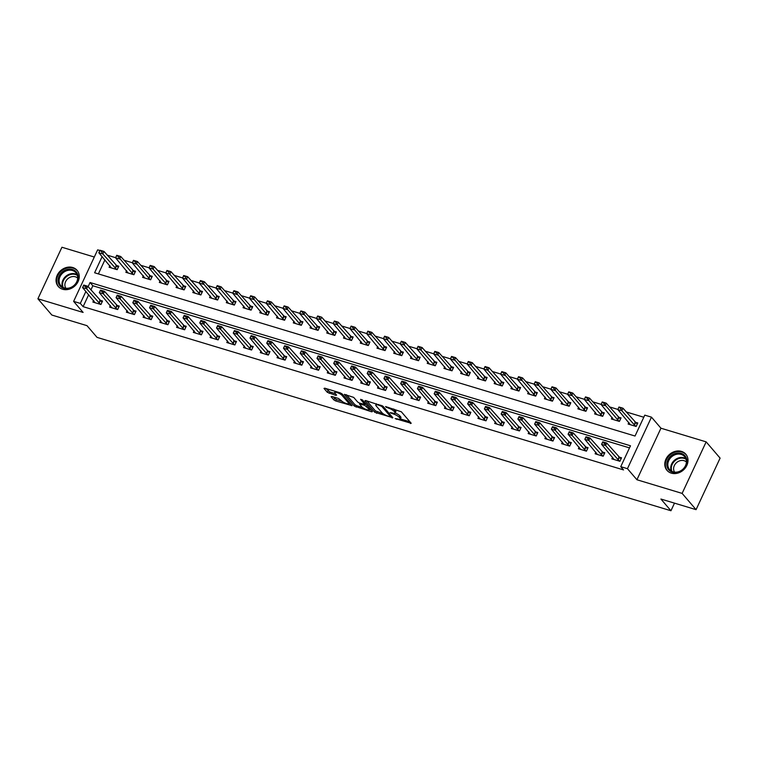 <?xml version="1.0" encoding="UTF-8"?>
<svg xmlns="http://www.w3.org/2000/svg" width="758" height="758" viewBox="0 0 758 758"><rect width="100%" height="100%" fill="white"/><g stroke="black" fill="none" stroke-linecap="round" stroke-linejoin="round"><path stroke-width="1.14" d="M395.174 418.587L411.215 423.286L401.361 411.802L385.528 406.544L388.105 407.984A4.993 1.279 -155 0 1 394.065 411.3L394.89 412.257A4.993 1.279 -155 0 1 395.202 413.091A4.993 1.279 -155 0 1 392.436 413.025L390.086 412.646L393.194 413.925A4.993 1.279 -155 0 1 399.153 417.232L399.978 418.189A4.993 1.279 -155 0 1 400.3 419.032A4.993 1.279 -155 0 1 397.524 418.966L395.174 418.587M62.592 289.243A12.403 10.441 -40.6 0 0 76.558 284.098A12.403 10.441 -40.6 0 0 77.07 270.312A12.403 10.441 -40.6 0 0 72.73 267.517A12.403 10.441 -40.6 0 0 58.773 272.662A12.403 10.441 -40.6 0 0 58.252 286.448A12.403 10.441 -40.6 0 0 62.592 289.243M671.332 473.144A12.403 10.441 -40.6 0 0 685.289 467.989A12.403 10.441 -40.6 0 0 685.81 454.203A12.403 10.441 -40.6 0 0 681.461 451.408A12.403 10.441 -40.6 0 0 667.504 456.562A12.403 10.441 -40.6 0 0 666.983 470.348A12.403 10.441 -40.6 0 0 671.332 473.144M331.852 396.453L331.085 396.69L333.852 399.921L335.709 400.954L352.091 405.663L342.133 393.904L340.276 392.871L324.765 388.181L323.998 388.428L327.333 392.322L335.832 395.363L336.599 395.117L334.951 393.194A4.169 1.071 -155 0 1 334.685 392.492A4.169 1.071 -155 0 1 337.935 392.871A4.169 1.071 -155 0 1 341.981 395.316L348.472 402.877A4.169 1.071 -155 0 1 348.737 403.578A4.169 1.071 -155 0 1 345.477 403.199A4.169 1.071 -155 0 1 341.432 400.755L338.494 398.462L331.852 396.453M88.695 294.682L83.105 306.658L80.32 303.408L73.621 301.381L97.649 249.846L99.848 250.51M696.071 509.66L682.124 493.401L706.153 441.867L720.1 458.126L696.071 509.66L660.91 499.039L670.953 510.75L97.043 337.376L86.999 325.665L51.847 315.044L37.9 298.785L83.105 312.438L73.621 301.381M706.153 441.867L660.957 428.213L636.919 479.748L682.124 493.401M636.919 479.748L627.444 468.69L620.745 466.672L630.485 445.78L90.06 282.516L88.118 286.676M83.105 306.658L623.531 469.922L620.745 466.672M374.736 412.267L392.881 417.753L383.027 406.26L365.65 400.537L364.882 400.774L374.736 412.267L375.381 410.874L383.036 413.66M371.666 411.812L354.289 406.089L344.34 394.34L353.702 397.4L357.7 402.062L359.567 403.095L364.835 404.45L360.571 399.333L362.419 399.892L372.434 411.575L371.666 411.812L372.007 411.082M94.305 257.028L61.929 247.25L37.9 298.785M629.5 447.883L92.846 285.766L90.913 289.926M612.635 457.245L611.886 458.855L619.921 461.281L621.541 457.804L618.67 456.932M595.892 452.185L595.144 453.796L603.178 456.221L604.808 452.744L601.928 451.872M579.15 447.125L578.401 448.736L586.436 451.162L588.066 447.684L585.185 446.813M562.408 442.066L561.659 443.676L569.694 446.111L571.324 442.625L568.443 441.753M545.675 437.015L544.917 438.626L552.952 441.052L554.581 437.565L551.701 436.703M528.932 431.956L528.174 433.567L536.209 435.992L537.839 432.515L534.959 431.643M512.19 426.896L511.432 428.507L519.467 430.932L521.097 427.455L518.216 426.583M495.448 421.836L494.69 423.447L502.725 425.882L504.354 422.396L501.474 421.524M478.705 416.777L477.947 418.397L485.992 420.823L487.612 417.336L484.732 416.464M461.963 411.727L461.205 413.337L469.249 415.763L470.87 412.276L467.989 411.414M445.221 406.667L444.472 408.278L452.507 410.703L454.127 407.226L451.247 406.354M428.478 401.607L427.73 403.218L435.765 405.644L437.385 402.166L434.505 401.295M411.736 396.548L410.988 398.158L419.022 400.594L420.643 397.107L417.762 396.235M394.994 391.488L394.245 393.108L402.28 395.534L403.9 392.047L401.02 391.175M378.251 386.438L377.503 388.049L385.538 390.474L387.158 386.997L384.278 386.125M361.509 381.378L360.761 382.989L368.795 385.415L370.416 381.937L367.535 381.066M344.767 376.319L344.018 377.929L352.053 380.355L353.673 376.878L350.793 376.006M328.024 371.259L327.276 372.87L335.311 375.305L336.931 371.818L334.051 370.946M311.282 366.209L310.534 367.82L318.568 370.245L320.189 366.758L317.308 365.896M294.54 361.149L293.791 362.76L301.826 365.185L303.446 361.708L300.575 360.836M277.798 356.089L277.049 357.7L285.084 360.126L286.714 356.648L283.833 355.777M261.055 351.03L260.307 352.641L268.341 355.066L269.971 351.589L267.091 350.717M244.313 345.97L243.564 347.581L251.599 350.016L253.229 346.529L250.348 345.657M227.58 340.92L226.822 342.531L234.857 344.956L236.487 341.47L233.606 340.607M210.838 335.86L210.08 337.471L218.114 339.897L219.744 336.419L216.864 335.548M194.095 330.801L193.337 332.411L201.372 334.837L203.002 331.36L200.121 330.488M177.353 325.741L176.595 327.352L184.63 329.787L186.26 326.3L183.379 325.428M160.611 320.681L159.853 322.302L167.897 324.727L169.517 321.24L166.637 320.369M143.868 315.631L143.11 317.242L151.155 319.668L152.775 316.181L149.894 315.319M127.126 310.572L126.368 312.182L134.412 314.608L136.033 311.131L133.152 310.259M110.384 305.512L109.635 307.123L117.67 309.548L119.29 306.071L116.41 305.199M93.641 300.452L92.893 302.063L100.928 304.498L102.548 301.011L99.668 300.14M643.788 417.241L626.165 411.926M617.865 409.415L609.423 406.866M601.122 404.355L592.68 401.806M584.38 399.295L575.938 396.747M567.638 394.236L559.205 391.687M550.895 389.176L542.463 386.637M534.153 384.126L525.72 381.577M517.411 379.066L508.978 376.518M500.668 374.007L492.236 371.458M483.926 368.947L475.493 366.398M467.184 363.897L458.751 361.348M450.441 358.837L442.009 356.288M433.699 353.778L425.266 351.229M416.957 348.718L408.524 346.169M400.215 343.658L391.782 341.109M383.472 338.608L375.039 336.059M366.73 333.548L358.297 331M349.988 328.489L341.555 325.94M333.245 323.429L324.812 320.88M316.512 318.369L308.07 315.83M299.77 313.319L291.328 310.771M283.028 308.26L274.586 305.711M266.285 303.2L257.843 300.651M249.543 298.14L241.101 295.592M232.801 293.09L224.368 290.541M216.058 288.031L207.626 285.482M199.316 282.971L190.883 280.422M182.574 277.911L174.141 275.362M165.831 272.852L157.399 270.303M149.089 267.801L140.656 265.253M132.347 262.742L123.914 260.193M115.604 257.682L107.172 255.133M104.926 259.861L98.379 273.903M628.875 422.424L628.126 424.035L636.161 426.46L637.781 422.973L634.901 422.111M612.132 417.364L611.384 418.975L619.419 421.401L621.039 417.923L618.158 417.052M595.39 412.305L594.642 413.915L602.676 416.341L604.297 412.864L601.416 411.992M578.648 407.245L577.899 408.856L585.934 411.291L587.554 407.804L584.674 406.932M561.905 402.185L561.157 403.806L569.192 406.231L570.812 402.744L567.932 401.873M545.163 397.135L544.415 398.746L552.449 401.171L554.07 397.694L551.199 396.822M528.421 392.076L527.672 393.686L535.707 396.112L537.337 392.635L534.456 391.763M511.678 387.016L510.93 388.627L518.965 391.052L520.594 387.575L517.714 386.703M494.936 381.956L494.188 383.567L502.222 386.002L503.852 382.515L500.972 381.644M478.194 376.906L477.445 378.517L485.48 380.942L487.11 377.456L484.229 376.593M461.461 371.846L460.703 373.457L468.738 375.883L470.367 372.405L467.487 371.534M444.719 366.787L443.961 368.397L451.995 370.823L453.625 367.346L450.745 366.474M427.976 361.727L427.218 363.338L435.253 365.773L436.883 362.286L434.002 361.414M411.234 356.667L410.476 358.288L418.52 360.713L420.14 357.226L417.26 356.355M394.492 351.617L393.734 353.228L401.778 355.654L403.398 352.167L400.518 351.305M377.749 346.558L376.991 348.168L385.036 350.594L386.656 347.117L383.775 346.245M361.007 341.498L360.258 343.109L368.293 345.534L369.913 342.057L367.033 341.185M344.265 336.438L343.516 338.049L351.551 340.484L353.171 336.997L350.291 336.126M327.522 331.379L326.774 332.999L334.809 335.424L336.429 331.938L333.548 331.066M310.78 326.328L310.031 327.939L318.066 330.365L319.686 326.887L316.806 326.016M294.038 321.269L293.289 322.88L301.324 325.305L302.944 321.828L300.064 320.956M277.295 316.209L276.547 317.82L284.582 320.246L286.202 316.768L283.321 315.897M260.553 311.15L259.805 312.76L267.839 315.195L269.46 311.709L266.579 310.837M243.811 306.099L243.062 307.71L251.097 310.136L252.717 306.649L249.837 305.787M227.068 301.04L226.32 302.65L234.355 305.076L235.975 301.599L233.094 300.727M210.326 295.98L209.578 297.591L217.612 300.016L219.233 296.539L216.362 295.667M193.584 290.92L192.835 292.531L200.87 294.966L202.5 291.479L199.619 290.608M176.841 285.861L176.093 287.481L184.128 289.907L185.757 286.42L182.877 285.548M160.099 280.811L159.351 282.421L167.385 284.847L169.015 281.36L166.135 280.498M143.366 275.751L142.608 277.362L150.643 279.787L152.273 276.31L149.392 275.438M126.624 270.691L125.866 272.302L133.901 274.728L135.53 271.25L132.65 270.379M109.882 265.632L109.124 267.242L117.158 269.677L118.788 266.191L115.908 265.319M670.953 510.75L674.497 503.141M102.141 256.611L94.608 272.766L635.033 436.03L644.774 415.138L651.473 417.156L627.444 468.69M660.957 428.213L651.473 417.156M85.9 291.432L80.32 303.408M92.846 285.766L90.06 282.516M400.3 419.032L400.944 417.639A4.993 1.279 -155 0 0 400.631 416.796L399.978 418.189M395.24 413.025A4.993 1.279 -155 0 1 399.807 415.839L400.631 416.796M395.202 413.091L395.856 411.698A4.993 1.279 -155 0 0 395.534 410.864L394.89 412.257M393.705 409.017A4.993 1.279 -155 0 1 394.719 409.907L395.534 410.864M400.357 418.89L409.926 421.78M366.825 400.887L375.381 410.874M390.815 416.009L391.583 416.246M389.896 416.663L390.436 416.493L381.786 406.402L378.574 405.104A4.993 1.279 -155 0 0 375.797 405.037A4.993 1.279 -155 0 0 376.12 405.881L382.032 412.769A4.993 1.279 -155 0 0 387.992 416.085L389.896 416.663M371.145 410.069L369.25 409.5M362.419 407.434L356.8 405.738L356.156 407.131M346.378 394.719L354.943 404.696L356.8 405.738M361.85 406.894A4.169 1.071 -155 0 0 365.887 409.339A4.169 1.071 -155 0 0 369.146 409.727A4.169 1.071 -155 0 0 368.881 409.026L364.731 405.322L359.463 403.967L361.85 406.894M366.123 404.222L365.384 403.929L364.731 405.322M325.94 388.541L329.844 391.962L335.311 393.61M333.027 396.804L336.363 399.561L341.953 401.247M348.851 403.332L350.698 403.891M637.241 424.129L623 408.221L621.825 410.732L617.808 409.519L630.362 424.707M618.575 407.927L617.808 409.519L618.983 407.008L623 408.221L618.774 407.51L620.783 408.117M635.659 426.309L621.825 410.732L620.584 408.534M618.774 407.51L618.983 407.008M614.132 459.528L601.577 444.34L602.743 441.829L606.76 443.042L621.01 458.95M604.543 442.937L602.534 442.331L604.353 443.364L606.76 443.042L605.595 445.552L619.419 461.129M604.353 443.364L605.595 445.552L601.577 444.34L602.345 442.748M602.743 441.829L602.534 442.331M620.499 419.07L606.258 403.171L605.083 405.672L601.066 404.459L613.62 419.648M601.833 402.877L601.066 404.459L602.24 401.948L606.258 403.171L602.032 402.46L604.041 403.066M618.916 421.249L603.842 403.483M602.032 402.46L602.24 401.948M603.766 414.02L589.516 398.111L588.35 400.612L584.323 399.4L596.878 414.598M585.091 397.817L584.323 399.4L585.498 396.898L589.516 398.111L585.29 397.4L587.298 398.007M602.174 416.189L587.099 398.424M585.29 397.4L585.498 396.898M587.024 408.96L572.773 393.051L571.608 395.562L567.581 394.349L580.135 409.538M568.348 392.758L567.581 394.349L568.756 391.839L572.773 393.051L568.547 392.341L570.556 392.947M585.432 411.139L570.357 393.364M568.547 392.341L568.756 391.839M597.389 454.468L584.835 439.28L586 436.779L590.018 437.991L604.268 453.89M587.801 437.887L585.792 437.281L587.611 438.304L590.018 437.991L588.852 440.493L602.676 456.07M587.611 438.304L588.852 440.493L584.835 439.28L585.602 437.698M586 436.779L585.792 437.281M580.647 449.418L568.093 434.22L569.258 431.719L573.275 432.932L587.526 448.84M571.058 432.827L569.05 432.221L570.869 433.244L573.275 432.932L572.11 435.433L585.934 451.019M570.869 433.244L572.11 435.433L568.093 434.22L568.86 432.638M569.258 431.719L569.05 432.221M563.905 444.359L551.35 429.17L552.516 426.659L556.533 427.872L570.783 443.781M554.316 427.768L552.307 427.161L554.126 428.185L556.533 427.872L555.368 430.383L569.201 445.96M554.126 428.185L555.368 430.383L551.35 429.17L552.118 427.578M552.516 426.659L552.307 427.161M570.281 403.9L556.031 387.992L554.865 390.503L550.848 389.29L563.393 404.478M551.606 387.698L550.848 389.29L552.014 386.779L556.031 387.992L551.805 387.281L553.814 387.888M568.69 406.08L553.615 388.304M551.805 387.281L552.014 386.779M547.162 439.299L534.608 424.11L535.773 421.6L539.791 422.812L554.041 438.721M537.574 422.708L535.565 422.102L537.384 423.125L539.791 422.812L538.625 425.323L552.459 440.9M537.384 423.125L538.625 425.323L534.608 424.11L535.375 422.519M535.773 421.6L535.565 422.102M671.2 455.729A10.726 9.039 139.4 0 1 685.156 456.022A10.726 9.039 139.4 0 1 682.475 469.865A10.726 9.039 139.4 0 1 668.528 469.572A10.726 9.039 139.4 0 1 671.2 455.729M682.342 469.666A9.939 8.366 -40.6 0 0 684.663 456.657A9.939 8.366 -40.6 0 0 671.901 456.581A9.939 8.366 -40.6 0 0 669.579 469.59A9.939 8.366 -40.6 0 0 682.342 469.666M674.592 472.139A7.826 6.585 139.4 0 1 676.818 462.408A7.826 6.585 139.4 0 1 686.416 462.001M686.615 455.302A12.318 10.375 -40.6 0 0 686.189 454.772A12.318 10.375 -40.6 0 0 670.366 454.686A12.318 10.375 -40.6 0 0 667.485 470.813A12.318 10.375 -40.6 0 0 667.95 471.305M63.719 288.305A10.726 9.039 139.4 0 1 59.067 276.168A10.726 9.039 139.4 0 1 72.493 269.497A10.726 9.039 139.4 0 1 77.145 281.635A10.726 9.039 139.4 0 1 63.719 288.305M72.446 270.521A9.939 8.366 -40.6 0 0 61.265 274.642A9.939 8.366 -40.6 0 0 60.848 285.69A9.939 8.366 -40.6 0 0 64.326 287.926A9.939 8.366 -40.6 0 0 75.516 283.805A9.939 8.366 -40.6 0 0 75.933 272.757A9.939 8.366 -40.6 0 0 72.446 270.521M65.861 288.239A7.826 6.585 139.4 0 1 66.827 279.759A7.826 6.585 139.4 0 1 75.393 276.812A7.826 6.585 139.4 0 1 77.686 278.101M77.875 271.411A12.318 10.375 -40.6 0 0 77.458 270.881A12.318 10.375 -40.6 0 0 73.138 268.105A12.318 10.375 -40.6 0 0 59.276 273.221A12.318 10.375 -40.6 0 0 58.754 286.922A12.318 10.375 -40.6 0 0 59.219 287.415M553.539 398.841L539.289 382.932L538.123 385.443L534.106 384.23L546.66 399.419M534.873 382.638L534.106 384.23L535.271 381.719L539.289 382.932L535.063 382.221L537.071 382.828M551.947 401.02L536.882 383.254M535.063 382.221L535.271 381.719M536.797 393.79L522.546 377.882L521.381 380.383L517.363 379.171L529.918 394.359M518.131 377.588L517.363 379.171L518.529 376.669L522.546 377.882L518.32 377.171L520.329 377.778M535.205 395.96L520.14 378.195M518.32 377.171L518.529 376.669M520.054 388.731L505.804 372.822L504.639 375.324L500.621 374.111L513.175 389.309M501.389 372.529L500.621 374.111L501.787 371.609L505.804 372.822L501.578 372.112L503.587 372.718M518.463 390.91L503.397 373.135M501.578 372.112L501.787 371.609M503.312 383.671L489.062 367.763L487.896 370.274L483.879 369.061L496.433 384.249M484.646 367.469L483.879 369.061L485.044 366.55L489.062 367.763L484.836 367.052L486.844 367.658M501.73 385.85L487.896 370.274L486.655 368.075M484.836 367.052L485.044 366.55M486.57 378.612L472.319 362.703L471.154 365.214L467.136 364.001L479.691 379.19M467.904 362.409L467.136 364.001L468.302 361.49L472.319 362.703L468.093 361.992L470.102 362.599M484.987 380.791L471.154 365.214L469.913 363.016M468.093 361.992L468.302 361.49M530.42 434.239L517.866 419.051L519.031 416.54L523.048 417.762L537.299 433.661M520.831 417.649L518.823 417.042L520.642 418.075L523.048 417.762L521.883 420.264L535.716 435.841M520.642 418.075L521.883 420.264L517.866 419.051L518.633 417.469M519.031 416.54L518.823 417.042M513.678 429.189L501.123 413.991L502.289 411.49L506.306 412.703L520.557 428.611M504.089 412.598L502.08 411.992L503.899 413.015L506.306 412.703L505.141 415.204L518.974 430.781M503.899 413.015L505.141 415.204L501.123 413.991L501.891 412.409M502.289 411.49L502.08 411.992M496.935 424.129L484.381 408.932L485.546 406.43L489.564 407.643L503.814 423.551M487.356 407.539L485.338 406.932L487.157 407.956L489.564 407.643L488.398 410.154L502.232 425.731M487.157 407.956L488.398 410.154L484.381 408.932L485.148 407.349M485.546 406.43L485.338 406.932M480.193 419.07L467.639 403.881L468.804 401.37L472.831 402.583L487.072 418.492M470.614 402.479L468.605 401.873L470.415 402.896L472.831 402.583L471.656 405.094L485.49 420.671M470.415 402.896L471.656 405.094L467.639 403.881L468.406 402.29M468.804 401.37L468.605 401.873M463.451 414.01L450.896 398.822L452.062 396.311L456.089 397.524L470.33 413.432M453.871 397.419L451.863 396.813L453.672 397.836L456.089 397.524L454.914 400.034L468.747 415.611M453.672 397.836L454.914 400.034L450.896 398.822L451.664 397.23M452.062 396.311L451.863 396.813M469.827 373.552L455.577 357.653L454.412 360.154L450.394 358.941L462.949 374.13M451.162 357.359L450.394 358.941L451.56 356.431L455.577 357.653L451.351 356.933L453.36 357.549M468.245 375.731L453.17 357.966M451.351 356.933L451.56 356.431M446.708 408.95L434.154 393.762L435.329 391.251L439.346 392.473L453.587 408.373M437.129 392.369L435.12 391.763L436.93 392.786L439.346 392.473L438.171 394.975L452.005 410.552M436.93 392.786L438.171 394.975L434.154 393.762L434.921 392.18M435.329 391.251L435.12 391.763M453.085 368.502L438.835 352.593L437.669 355.095L433.652 353.882L446.206 369.08M434.419 352.299L433.652 353.882L434.817 351.38L438.835 352.593L434.609 351.883L436.617 352.489M451.503 370.671L436.428 352.906M434.609 351.883L434.817 351.38M429.966 403.9L417.412 388.702L418.587 386.201L422.604 387.414L436.845 403.322M420.387 387.31L418.378 386.703L420.188 387.726L422.604 387.414L421.429 389.915L435.263 405.492M420.188 387.726L421.429 389.915L417.412 388.702L418.179 387.12M418.587 386.201L418.378 386.703M436.343 363.442L422.092 347.534L420.927 350.044L416.909 348.822L429.464 364.02M417.677 347.24L416.909 348.822L418.075 346.321L422.092 347.534L417.866 346.823L419.875 347.429M434.76 365.621L420.927 350.044L419.686 347.846M417.866 346.823L418.075 346.321M413.224 398.841L400.669 383.643L401.844 381.141L405.862 382.354L420.103 398.263M403.644 382.25L401.636 381.644L403.446 382.667L405.862 382.354L404.687 384.865L418.52 400.442M403.446 382.667L404.687 384.865L400.669 383.643L401.437 382.06M401.844 381.141L401.636 381.644M419.6 358.382L405.35 342.474L404.185 344.985L400.167 343.772L412.722 358.96M400.935 342.18L400.167 343.772L401.333 341.261L405.35 342.474L401.124 341.763L403.142 342.37M418.018 360.562L404.185 344.985L402.943 342.787M401.124 341.763L401.333 341.261M396.481 393.781L383.927 378.593L385.102 376.082L389.119 377.294L403.36 393.203M386.902 377.19L384.893 376.584L386.703 377.607L389.119 377.294L387.944 379.805L401.778 395.382M386.703 377.607L387.944 379.805L383.927 378.593L384.694 377.001M385.102 376.082L384.893 376.584M402.858 353.323L388.617 337.414L387.442 339.925L383.425 338.712L395.979 353.901M384.192 337.12L383.425 338.712L384.59 336.201L388.617 337.414L384.391 336.704L386.4 337.31M401.276 355.502L387.442 339.925L386.201 337.727M384.391 336.704L384.59 336.201M379.739 388.721L367.185 373.533L368.36 371.022L372.377 372.235L386.618 388.143M370.16 372.131L368.151 371.524L369.961 372.557L372.377 372.235L371.202 374.746L385.036 390.323M369.961 372.557L371.202 374.746L367.185 373.533L367.952 371.941M368.36 371.022L368.151 371.524M386.116 348.263L371.875 332.364L370.7 334.865L366.683 333.653L379.237 348.841M367.45 332.07L366.683 333.653L367.848 331.142L371.875 332.364L367.649 331.653L369.658 332.26M384.533 350.442L369.459 332.677M367.649 331.653L367.848 331.142M362.997 383.662L350.442 368.473L351.617 365.972L355.635 367.185L369.876 383.084M353.418 367.08L351.409 366.474L353.219 367.497L355.635 367.185L354.46 369.686L368.293 385.263M353.219 367.497L354.46 369.686L350.442 368.473L351.21 366.891M351.617 365.972L351.409 366.474M369.373 343.213L355.132 327.304L353.958 329.806L349.94 328.593L362.495 343.791M350.708 327.011L349.94 328.593L351.115 326.092L355.132 327.304L350.907 326.594L352.915 327.2M367.791 345.383L352.716 327.617M350.907 326.594L351.115 326.092M352.631 338.153L338.39 322.245L337.215 324.756L333.198 323.543L345.752 338.731M333.965 321.951L333.198 323.543L334.373 321.032L338.39 322.245L334.164 321.534L336.173 322.141M351.049 340.333L337.215 324.756L335.974 322.557M334.164 321.534L334.373 321.032M335.889 333.094L321.648 317.185L320.473 319.696L316.456 318.483L329.01 333.672M317.223 316.891L316.456 318.483L317.63 315.972L321.648 317.185L317.422 316.474L319.431 317.081M334.306 335.273L320.473 319.696L319.232 317.498M317.422 316.474L317.63 315.972M319.146 328.034L304.906 312.125L303.731 314.636L299.713 313.424L312.268 328.612M300.481 311.832L299.713 313.424L300.888 310.913L304.906 312.125L300.68 311.415L302.688 312.021M317.564 330.213L302.489 312.448M300.68 311.415L300.888 310.913M302.404 322.974L288.163 307.075L286.988 309.577L282.971 308.364L295.525 323.552M283.738 306.782L282.971 308.364L284.146 305.862L288.163 307.075L283.937 306.365L285.946 306.971M300.822 325.154L285.747 307.388M283.937 306.365L284.146 305.862M285.671 317.924L271.421 302.016L270.246 304.517L266.229 303.304L278.783 318.502M266.996 301.722L266.229 303.304L267.403 300.803L271.421 302.016L267.195 301.305L269.204 301.911M284.079 320.103L269.005 302.328M267.195 301.305L267.403 300.803M268.929 312.864L254.679 296.956L253.513 299.467L249.486 298.254L262.041 313.442M250.254 296.662L249.486 298.254L250.661 295.743L254.679 296.956L250.453 296.245L252.461 296.852M267.337 315.044L252.262 297.269M250.453 296.245L250.661 295.743M252.187 307.805L237.936 291.896L236.771 294.407L232.753 293.194L245.298 308.383M233.511 291.603L232.753 293.194L233.919 290.684L237.936 291.896L233.71 291.186L235.719 291.792M250.595 309.984L235.52 292.209M233.71 291.186L233.919 290.684M346.254 378.612L333.7 363.414L334.875 360.912L338.892 362.125L353.143 378.034M336.675 362.021L334.666 361.414L336.476 362.438L338.892 362.125L337.727 364.626L351.551 380.213M336.476 362.438L337.727 364.626L333.7 363.414L334.468 361.831M334.875 360.912L334.666 361.414M329.512 373.552L316.967 358.363L318.133 355.853L322.15 357.065L336.4 372.974M319.933 356.961L317.924 356.355L319.734 357.378L322.15 357.065L320.985 359.576L334.809 375.153M319.734 357.378L320.985 359.576L316.967 358.363L317.725 356.772M318.133 355.853L317.924 356.355M312.77 368.492L300.225 353.304L301.39 350.793L305.408 352.006L319.658 367.914M303.191 351.901L301.182 351.295L303.001 352.318L305.408 352.006L304.242 354.517L318.066 370.094M303.001 352.318L304.242 354.517L300.225 353.304L300.983 351.712M301.39 350.793L301.182 351.295M296.037 363.433L283.483 348.244L284.648 345.733L288.665 346.946L302.916 362.855M286.448 346.842L284.44 346.235L286.259 347.268L288.665 346.946L287.5 349.457L301.324 365.034M286.259 347.268L287.5 349.457L283.483 348.244L284.25 346.662M284.648 345.733L284.44 346.235M279.295 358.382L266.74 343.185L267.906 340.683L271.923 341.896L286.173 357.804M269.706 341.792L267.697 341.185L269.516 342.209L271.923 341.896L270.758 344.397L284.582 359.974M269.516 342.209L270.758 344.397L266.74 343.185L267.508 341.602M267.906 340.683L267.697 341.185M262.552 353.323L249.998 338.125L251.163 335.623L255.181 336.836L269.431 352.745M252.964 336.732L250.955 336.126L252.774 337.149L255.181 336.836L254.015 339.347L267.839 354.924M252.774 337.149L254.015 339.347L249.998 338.125L250.765 336.543M251.163 335.623L250.955 336.126M245.81 348.263L233.256 333.075L234.421 330.564L238.438 331.777L252.689 347.685M236.221 331.672L234.213 331.066L236.032 332.089L238.438 331.777L237.273 334.287L251.106 349.864M236.032 332.089L237.273 334.287L233.256 333.075L234.023 331.483M234.421 330.564L234.213 331.066M229.068 343.203L216.513 328.015L217.679 325.504L221.696 326.717L235.946 342.625M219.479 326.613L217.47 326.006L219.289 327.03L221.696 326.717L220.531 329.228L234.364 344.805M219.289 327.03L220.531 329.228L216.513 328.015L217.281 326.423M217.679 325.504L217.47 326.006M235.444 302.745L221.194 286.846L220.028 289.348L216.011 288.135L228.565 303.323M216.769 286.552L216.011 288.135L217.176 285.624L221.194 286.846L216.968 286.126L218.977 286.742M233.852 304.924L218.787 287.159M216.968 286.126L217.176 285.624M212.325 338.144L199.771 322.955L200.936 320.445L204.954 321.667L219.204 337.566M202.737 321.563L200.728 320.947L202.547 321.979L204.954 321.667L203.788 324.168L217.622 339.745M202.547 321.979L203.788 324.168L199.771 322.955L200.538 321.373M200.936 320.445L200.728 320.947M218.702 297.695L204.452 281.786L203.286 284.288L199.269 283.075L211.823 298.273M200.036 281.493L199.269 283.075L200.434 280.574L204.452 281.786L200.226 281.076L202.234 281.682M217.11 299.865L202.045 282.099M200.226 281.076L200.434 280.574M195.583 333.094L183.029 317.896L184.194 315.394L188.211 316.607L202.462 332.516M185.994 316.503L183.986 315.897L185.805 316.92L188.211 316.607L187.046 319.109L200.879 334.685M185.805 316.92L187.046 319.109L183.029 317.896L183.796 316.313M184.194 315.394L183.986 315.897M201.96 292.635L187.709 276.727L186.544 279.238L182.526 278.015L195.081 293.213M183.294 276.433L182.526 278.015L183.692 275.514L187.709 276.727L183.483 276.016L185.492 276.623M200.368 294.815L186.544 279.238L185.303 277.04M183.483 276.016L183.692 275.514M178.841 328.034L166.286 312.836L167.452 310.335L171.469 311.547L185.719 327.456M169.252 311.443L167.243 310.837L169.062 311.86L171.469 311.547L170.304 314.058L184.137 329.635M169.062 311.86L170.304 314.058L166.286 312.836L167.054 311.254M167.452 310.335L167.243 310.837M185.217 287.576L170.967 271.667L169.801 274.178L165.784 272.965L178.338 288.154M166.552 271.373L165.784 272.965L166.95 270.454L170.967 271.667L166.741 270.957L168.75 271.563M183.626 289.755L169.801 274.178L168.56 271.98M166.741 270.957L166.95 270.454M162.098 322.974L149.544 307.786L150.709 305.275L154.727 306.488L168.977 322.396M152.519 306.384L150.501 305.777L152.32 306.8L154.727 306.488L153.561 308.999L167.395 324.576M152.32 306.8L153.561 308.999L149.544 307.786L150.311 306.194M150.709 305.275L150.501 305.777M168.475 282.516L154.225 266.608L153.059 269.118L149.042 267.906L161.596 283.094M149.809 266.314L149.042 267.906L150.207 265.395L154.225 266.608L149.999 265.897L152.007 266.503M166.893 284.695L153.059 269.118L151.818 266.92M149.999 265.897L150.207 265.395M145.356 317.915L132.802 302.726L133.967 300.215L137.994 301.428L152.235 317.337M135.777 301.324L133.768 300.718L135.578 301.75L137.994 301.428L136.819 303.939L150.653 319.516M135.578 301.75L136.819 303.939L132.802 302.726L133.569 301.134M133.967 300.215L133.768 300.718M151.733 277.456L137.482 261.557L136.317 264.059L132.299 262.846L144.854 278.034M133.067 261.264L132.299 262.846L133.465 260.335L137.482 261.557L133.256 260.847L135.265 261.453M150.15 279.636L135.076 261.87M133.256 260.847L133.465 260.335M128.614 312.855L116.059 297.667L117.234 295.165L121.252 296.378L135.493 312.277M119.034 296.274L117.026 295.667L118.835 296.691L121.252 296.378L120.077 298.879L133.91 314.456M118.835 296.691L120.077 298.879L116.059 297.667L116.827 296.084M117.234 295.165L117.026 295.667M134.99 272.406L120.74 256.498L119.575 258.999L115.557 257.786L128.111 272.984M116.325 256.204L115.557 257.786L116.723 255.285L120.74 256.498L116.514 255.787L118.523 256.394M133.408 274.576L118.333 256.81M116.514 255.787L116.723 255.285M111.871 307.805L99.317 292.607L100.492 290.106L104.509 291.318L118.75 307.227M102.292 291.214L100.283 290.608L102.093 291.631L104.509 291.318L103.334 293.82L117.168 309.397M102.093 291.631L103.334 293.82L99.317 292.607L100.084 291.025M100.492 290.106L100.283 290.608M118.248 267.347L103.998 251.438L102.832 253.949L98.815 252.736L111.369 267.925M99.582 251.144L98.815 252.736L99.98 250.225L103.998 251.438L99.772 250.727L101.78 251.334M116.666 269.526L102.832 253.949L101.591 251.751M99.772 250.727L99.98 250.225M95.129 302.745L82.575 287.557L83.75 285.046L87.767 286.259L102.008 302.167M85.55 286.154L83.541 285.548L85.351 286.571L87.767 286.259L86.592 288.77L100.426 304.346M85.351 286.571L86.592 288.77L82.575 287.557L83.342 285.965M83.75 285.046L83.541 285.548M396.756 418.729L396.481 419.316M386.571 406.856L386.296 407.434M391.659 412.797L391.393 413.375M399.807 415.839L399.153 417.232M393.487 413.29L393.194 413.925M394.719 409.907L394.065 411.3M388.38 407.406L388.105 407.984M410.789 422.793L410.448 423.533M392.454 417.251L392.113 417.99M377.247 411.916L376.593 413.309M390.91 415.46L390.436 416.493M382.146 405.634L381.786 406.402M380.753 405.104L380.478 405.682M378.848 404.526L378.574 405.104M354.943 404.696L354.289 406.089M365.214 403.161L364.74 404.185M369.364 407.994L368.881 409.026M367.08 405.331L366.597 406.354M360.6 403.408L360.334 403.995M348.945 401.844L348.472 402.877M342.464 394.283L341.981 395.316M336.182 394.624L335.832 395.363M329.844 391.962L329.199 393.355M327.987 390.929L327.333 392.322M351.57 404.905L351.219 405.644M336.363 399.561L335.709 400.954M334.496 398.528L333.852 399.921M635.27 422.538L634.095 425.039M635.498 422.746L634.332 425.257M618.092 460.078L619.267 457.567M617.865 459.86L619.03 457.358M618.528 417.478L617.353 419.979M618.755 417.696L617.59 420.197M601.786 412.418L600.611 414.929M602.013 412.636L600.848 415.138M585.043 407.359L583.878 409.87M585.271 407.577L584.105 410.087M601.35 455.018L602.525 452.517M601.122 454.8L602.288 452.299M584.607 449.958L585.782 447.457M584.38 449.75L585.546 447.239M567.865 444.908L569.04 442.397M567.638 444.69L568.803 442.179M568.301 402.299L567.136 404.81M568.528 402.517L567.363 405.028M551.123 439.848L552.298 437.338M550.895 439.631L552.061 437.12M671.304 471.05A9.939 8.366 139.4 0 1 674.81 459.964A9.939 8.366 139.4 0 1 685.838 458.581M686.085 459.263A9.608 8.092 -40.6 0 0 675.255 460.504A9.608 8.092 -40.6 0 0 671.939 471.391M62.573 287.149A9.939 8.366 139.4 0 1 65.036 277.021A9.939 8.366 139.4 0 1 75.355 273.913A9.939 8.366 139.4 0 1 77.108 274.69M77.354 275.362A9.608 8.092 -40.6 0 0 75.497 274.519A9.608 8.092 -40.6 0 0 65.444 277.608A9.608 8.092 -40.6 0 0 63.208 287.5M551.559 397.249L550.393 399.75M551.786 397.457L550.621 399.968M534.816 392.189L533.651 394.691M535.053 392.407L533.878 394.909M518.074 387.13L516.909 389.64M518.311 387.347L517.136 389.849M501.332 382.07L500.166 384.581M501.569 382.288L500.394 384.799M484.589 377.01L483.424 379.521M484.826 377.228L483.651 379.739M534.381 434.789L535.555 432.278M534.153 434.571L535.319 432.069M517.638 429.729L518.813 427.228M517.411 429.511L518.576 427.01M500.896 424.669L502.071 422.168M500.668 424.461L501.834 421.95M484.163 419.619L485.328 417.108M483.926 419.401L485.092 416.891M467.421 414.56L468.586 412.049M467.184 414.342L468.359 411.84M467.847 371.96L466.682 374.461M468.084 372.169L466.909 374.679M450.678 409.5L451.844 406.999M450.441 409.282L451.616 406.781M451.105 366.9L449.939 369.402M451.342 367.118L450.167 369.62M433.936 404.44L435.101 401.939M433.699 404.232L434.874 401.721M434.362 361.841L433.197 364.352M434.599 362.059L433.424 364.57M417.194 399.39L418.359 396.879M416.957 399.172L418.132 396.661M417.62 356.781L416.455 359.292M417.857 356.999L416.692 359.51M400.451 394.331L401.617 391.82M400.215 394.113L401.389 391.602M400.878 351.731L399.712 354.232M401.115 351.939L399.949 354.45M383.709 389.271L384.875 386.76M383.472 389.053L384.647 386.552M384.145 346.671L382.97 349.173M384.372 346.889L383.207 349.391M366.967 384.211L368.132 381.71M366.73 383.993L367.905 381.492M367.403 341.612L366.228 344.123M367.63 341.83L366.465 344.331M350.66 336.552L349.485 339.063M350.888 336.77L349.722 339.281M333.918 331.492L332.743 334.003M334.145 331.71L332.98 334.221M317.176 326.442L316.001 328.944M317.403 326.651L316.238 329.161M300.433 321.383L299.258 323.884M300.661 321.6L299.495 324.102M283.691 316.323L282.516 318.834M283.918 316.541L282.753 319.042M266.949 311.263L265.774 313.774M267.176 311.481L266.011 313.992M250.206 306.204L249.041 308.714M250.434 306.421L249.268 308.932M350.224 379.152L351.39 376.65M349.988 378.943L351.162 376.432M333.482 374.101L334.648 371.591M333.255 373.884L334.42 371.373M316.74 369.042L317.905 366.531M316.512 368.824L317.678 366.313M299.997 363.982L301.172 361.471M299.77 363.764L300.935 361.263M283.255 358.922L284.43 356.421M283.028 358.705L284.193 356.203M266.513 353.863L267.688 351.361M266.285 353.654L267.451 351.144M249.77 348.813L250.945 346.302M249.543 348.595L250.709 346.084M233.028 343.753L234.203 341.242M232.801 343.535L233.966 341.024M233.464 301.153L232.299 303.655M233.691 301.362L232.526 303.873M216.286 338.693L217.461 336.192M216.058 338.475L217.224 335.974M216.722 296.094L215.556 298.595M216.959 296.312L215.784 298.813M199.543 333.634L200.718 331.132M199.316 333.425L200.482 330.914M199.979 291.034L198.814 293.545M200.216 291.252L199.041 293.753M182.801 328.584L183.976 326.073M182.574 328.366L183.739 325.855M183.237 285.974L182.072 288.485M183.474 286.192L182.299 288.703M166.068 323.524L167.234 321.013M165.831 323.306L166.997 320.795M166.495 280.924L165.329 283.426M166.732 281.133L165.557 283.644M149.326 318.464L150.491 315.953M149.089 318.246L150.255 315.745M149.752 275.865L148.587 278.366M149.989 276.083L148.814 278.584M132.584 313.405L133.749 310.903M132.347 313.187L133.522 310.685M133.01 270.805L131.845 273.316M133.247 271.023L132.072 273.524M115.841 308.345L117.007 305.844M115.604 308.136L116.779 305.626M116.268 265.745L115.102 268.256M116.505 265.963L115.33 268.474M99.099 303.295L100.264 300.784M98.862 303.077L100.037 300.566M391.014 415.583L390.503 416.673M376.385 403.777L375.797 405.037M365.356 403.322L364.835 404.45M369.743 408.439L369.146 409.727M359.832 403.18L359.463 403.967M349.334 402.299L348.737 403.578M335.216 391.346L334.685 392.492"/></g></svg>
